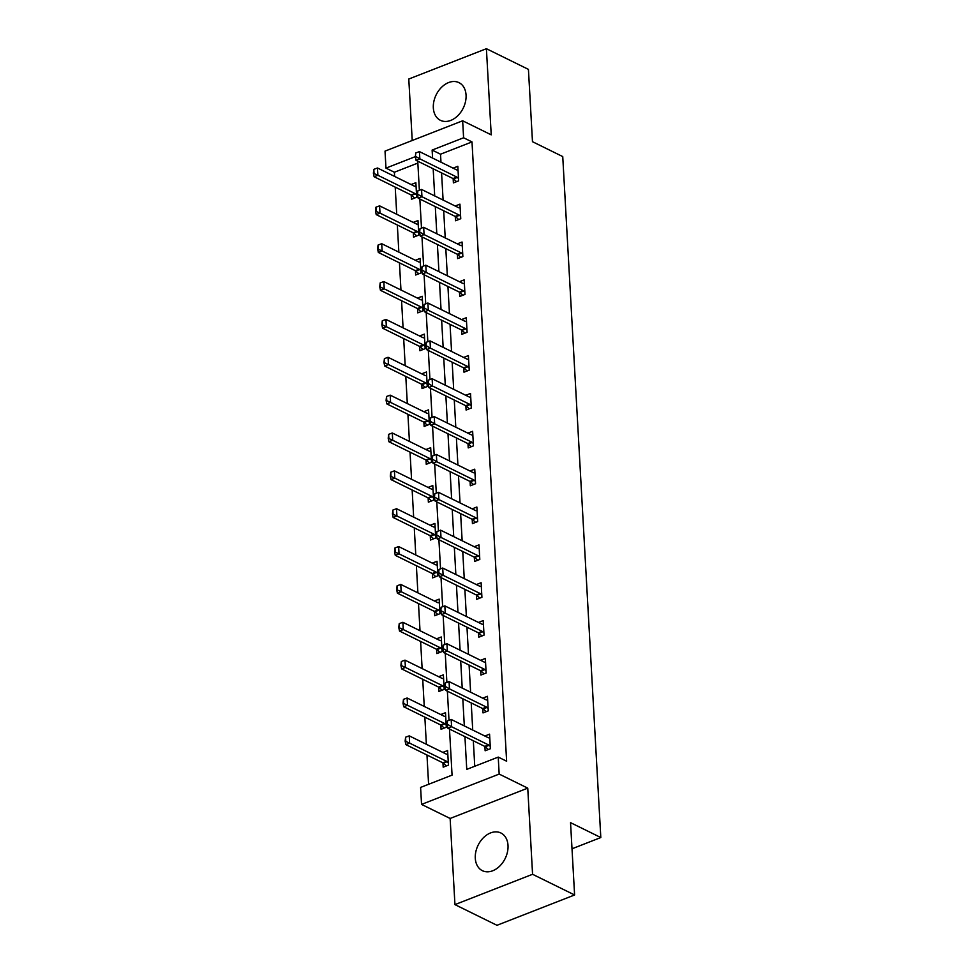 <?xml version="1.0" encoding="UTF-8"?>
<svg xmlns="http://www.w3.org/2000/svg" width="974" height="974" viewBox="0 0 974 974"><rect width="100%" height="100%" fill="white"/><g stroke="black" fill="none" stroke-linecap="round" stroke-linejoin="round"><path stroke-width="1.46" d="M433.333 107.87A20.99 15.073 -63.8 0 0 440.431 120.326A20.99 15.073 -63.8 0 0 457.804 115.711A20.99 15.073 -63.8 0 0 466.059 95.087A20.99 15.073 -63.8 0 0 458.973 82.644A20.99 15.073 -63.8 0 0 441.587 87.258A20.99 15.073 -63.8 0 0 433.333 107.87M475.288 858.228A20.99 15.073 -63.8 0 0 482.386 870.683A20.99 15.073 -63.8 0 0 499.759 866.069A20.99 15.073 -63.8 0 0 508.014 845.444A20.99 15.073 -63.8 0 0 500.916 833.001A20.99 15.073 -63.8 0 0 483.542 837.616A20.99 15.073 -63.8 0 0 475.288 858.228M417.846 163.072L394.385 172.24L385.972 168.112L385.022 151.116L462.65 120.788L463.6 137.772L432.127 150.069L432.578 158.068M572.006 848.792L600.812 837.543L562.741 156.583L532.474 141.693L528.432 69.385L486.403 48.7L408.788 79.028L412.221 140.487M600.812 837.543L570.545 822.653L574.599 894.972L496.971 925.3L454.943 904.615L532.571 874.287L527.75 788.136L499.175 774.074L421.547 804.402L420.598 787.418L452.07 775.121L449.489 729.039M527.75 788.136L450.134 818.464L454.943 904.615M450.134 818.464L421.547 804.402M394.385 172.24L394.616 176.428M395.213 187.13L396.735 214.28M397.331 224.994L398.853 252.144M399.45 262.846L400.959 289.996M401.568 300.71L403.078 327.861M403.674 338.562L405.196 365.713M405.793 376.427L407.315 403.577M407.911 414.279L409.433 441.429M410.03 452.143L411.552 479.281M412.148 489.995L413.658 517.145M414.267 527.847L415.776 554.997M416.373 565.711L417.895 592.862M418.491 603.563L420.013 630.714M420.61 641.428L422.132 668.578M422.728 679.28L424.25 706.43M424.847 717.144L426.368 744.294M426.965 754.996L428.597 784.289M574.599 894.972L532.571 874.287M442.939 762.861L443.182 767.171L448.43 765.126L447.614 750.564L442.866 752.415M440.832 725.009L441.064 729.307L446.311 727.261L445.495 712.7L440.759 714.551M438.714 687.157L438.945 691.455L444.193 689.409L443.377 674.848L438.641 676.699M436.596 649.293L436.839 653.591L442.074 651.545L441.259 636.984L436.522 638.834M434.477 611.441L434.721 615.738L439.968 613.693L439.152 599.132L434.404 600.982M432.359 573.576L432.602 577.886L437.85 575.829L437.034 561.268L432.286 563.13M430.24 535.724L430.484 540.022L435.731 537.977L434.915 523.415L430.167 525.266M428.122 497.86L428.365 502.17L433.613 500.112L432.797 485.551L428.049 487.414M426.015 460.008L426.247 464.306L431.494 462.26L430.678 447.699L425.942 449.55M423.897 422.144L424.14 426.454L429.376 424.396L428.56 409.835L423.824 411.698M421.779 384.292L422.022 388.589L427.257 386.544L426.454 371.983L421.705 373.833M419.66 346.427L419.904 350.737L425.151 348.68L424.335 334.131L419.587 335.981M417.542 308.575L417.785 312.873L423.033 310.828L422.217 296.266L417.469 298.117M415.423 270.723L415.667 275.021L420.914 272.976L420.098 258.414L415.35 260.265M413.317 232.859L413.548 237.157L418.796 235.111L417.98 220.55L413.244 222.401M411.198 195.007L411.43 199.305L416.677 197.259L415.861 182.698L411.125 184.549M464.927 736.636L466.753 769.387L498.225 757.09L506.626 761.218L472 141.912L440.528 154.209L440.978 162.195M441.575 172.909L443.097 200.06M443.694 210.761L445.215 237.912M445.812 248.626L447.334 275.776M447.93 286.478L449.452 313.628M450.049 324.342L451.559 351.492M452.167 362.194L453.677 389.344M454.274 400.058L455.795 427.209M456.392 437.91L457.914 465.061M458.511 475.762L460.032 502.913M460.629 513.627L462.151 540.777M462.747 551.479L464.257 578.629M464.866 589.343L466.376 616.493M466.972 627.195L468.494 654.345M469.091 665.059L470.612 692.21M471.209 702.911L472.731 730.062M473.327 740.776L474.752 766.258M484.906 746.474L485.137 750.771L490.385 748.726L489.569 734.165L484.833 736.015M482.787 708.609L483.019 712.919L488.266 710.862L487.45 696.3L482.714 698.163M480.669 670.757L480.913 675.055L486.148 673.01L485.344 658.448L480.596 660.299M478.551 632.893L478.794 637.203L484.041 635.145L483.226 620.584L478.478 622.447M476.432 595.041L476.676 599.339L481.923 597.293L481.107 582.732L476.359 584.583M474.314 557.177L474.557 561.487L479.805 559.441L478.989 544.88L474.241 546.731M472.195 519.325L472.439 523.622L477.686 521.577L476.87 507.016L472.122 508.866M470.089 481.473L470.32 485.77L475.568 483.725L474.752 469.164L470.016 471.014M467.97 443.608L468.214 447.906L473.449 445.861L472.633 431.299L467.897 433.15M465.852 405.756L466.096 410.054L471.331 408.009L470.527 393.447L465.779 395.298M463.734 367.892L463.977 372.202L469.224 370.144L468.409 355.583L463.661 357.446M461.615 330.04L461.859 334.338L467.106 332.292L466.29 317.731L461.542 319.582M459.497 292.176L459.74 296.486L464.988 294.428L464.172 279.867L459.424 281.73M457.39 254.324L457.622 258.621L462.869 256.576L462.053 242.015L457.317 243.865M455.272 216.459L455.503 220.769L460.751 218.712L459.935 204.15L455.199 206.013M453.154 178.607L453.397 182.905L458.632 180.86L457.829 166.298L453.08 168.149M462.65 120.788L491.225 134.85L486.403 48.7M472 141.912L463.6 137.772M498.225 757.09L499.175 774.074M415.338 156.631L385.972 168.112M449.002 720.273L447.37 691.187M446.883 682.421L445.264 653.323M444.765 644.557L443.146 615.471M442.646 606.705L441.027 577.619M440.54 568.84L438.909 539.754M438.422 530.988L436.79 501.902M436.303 493.124L434.672 464.038M434.185 455.272L432.553 426.186M432.066 417.408L430.447 388.322M429.948 379.556L428.329 350.47M427.829 341.691L426.21 312.605M425.723 303.839L424.092 274.753M423.605 265.987L421.973 236.889M421.486 228.123L419.855 199.037M419.368 190.271L417.749 161.185M433.174 168.77L434.696 195.92M435.293 206.634L436.802 233.784M437.411 244.486L438.921 271.636M439.517 282.35L441.039 309.488M441.636 320.202L443.158 347.353M443.754 358.055L445.276 385.205M445.873 395.919L447.395 423.069M447.991 433.771L449.513 460.921M450.11 471.635L451.619 498.785M452.228 509.487L453.738 536.637M454.334 547.351L455.856 574.502M456.453 585.204L457.975 612.354M458.571 623.068L460.093 650.218M460.69 660.92L462.212 688.07M462.808 698.784L464.318 725.922M440.528 154.209L432.127 150.069M447.529 720.821L447.103 724.705L447.529 720.821L451.181 719.457L488.169 737.659A2.691 1.473 68.7 0 0 488.668 737.793L489.776 737.829M490.251 746.388L489.094 745.305A2.691 1.473 68.7 0 0 488.571 744.94L451.595 726.738L447.809 728.223L447.103 724.705M488.291 749.542L485.308 746.778A2.691 1.473 68.7 0 0 484.796 746.413L447.809 728.223M451.181 719.457L451.595 726.738L447.723 724.461M447.821 754.229L446.713 754.193A2.691 1.473 -111.3 0 1 446.214 754.059L409.226 735.857L409.628 743.138L446.616 761.339A2.691 1.473 -111.3 0 1 447.127 761.705L448.296 762.776M405.768 740.861L405.574 737.221L405.147 741.104L409.628 743.138L405.854 744.611L442.841 762.812A2.691 1.473 -111.3 0 1 443.353 763.178L446.336 765.941M409.226 735.857L405.574 737.221M405.147 741.104L405.854 744.611M445.41 682.969L444.984 686.853L445.41 682.969L449.063 681.605L486.05 699.807A2.691 1.473 68.7 0 0 486.55 699.941L487.657 699.977M488.144 708.524L486.976 707.453A2.691 1.473 68.7 0 0 486.452 707.087L449.477 688.886L445.702 690.359L444.984 686.853M486.172 711.69L483.201 708.926A2.691 1.473 68.7 0 0 482.678 708.561L445.702 690.359M449.063 681.605L449.477 688.886L445.617 686.609M443.292 645.105L442.866 648.988L443.292 645.105L446.944 643.741L483.932 661.943A2.691 1.473 68.7 0 0 484.431 662.077L485.539 662.113M486.026 670.672L484.857 669.588A2.691 1.473 68.7 0 0 484.346 669.223L447.358 651.022L443.584 652.507L442.866 648.988M484.054 673.825L481.083 671.062A2.691 1.473 68.7 0 0 480.559 670.696L443.584 652.507M446.944 643.741L447.358 651.022L443.499 648.745M445.702 716.377L444.594 716.34A2.691 1.473 -111.3 0 1 444.095 716.194L407.108 698.005L407.522 705.286L444.497 723.475A2.691 1.473 -111.3 0 1 445.021 723.84L446.177 724.924M403.65 702.997L403.455 699.356L403.029 703.24L407.522 705.286L403.735 706.759L440.723 724.96A2.691 1.473 -111.3 0 1 441.234 725.313L444.217 728.077M407.108 698.005L403.455 699.356M403.029 703.24L403.735 706.759M443.584 678.513L442.476 678.476A2.691 1.473 -111.3 0 1 441.977 678.342L404.989 660.141L405.403 667.421L442.379 685.623A2.691 1.473 -111.3 0 1 442.902 685.988L444.059 687.072M401.544 665.145L401.337 661.504L400.911 665.388L405.403 667.421L401.629 668.894L438.604 687.096A2.691 1.473 -111.3 0 1 439.128 687.461L442.099 690.225M404.989 660.141L401.337 661.504M400.911 665.388L401.629 668.894M441.173 607.252L440.747 611.136L441.173 607.252L444.838 605.889L481.813 624.091A2.691 1.473 68.7 0 0 482.325 624.224L483.433 624.261M483.908 632.808L482.739 631.736A2.691 1.473 68.7 0 0 482.227 631.371L445.24 613.17L441.466 614.643L440.747 611.136M481.947 635.973L478.964 633.21A2.691 1.473 68.7 0 0 478.453 632.844L441.466 614.643M444.838 605.889L445.24 613.17L441.38 610.893M439.055 569.388L438.629 573.272L439.055 569.388L442.72 568.037L479.695 586.226A2.691 1.473 68.7 0 0 480.206 586.36L481.314 586.409M481.789 594.956L480.62 593.872A2.691 1.473 68.7 0 0 480.109 593.507L443.121 575.317L439.347 576.791L438.629 573.272M479.829 598.109L476.846 595.345A2.691 1.473 68.7 0 0 476.335 594.98L439.347 576.791M442.72 568.037L443.121 575.317L439.262 573.029M436.949 531.536L436.522 535.42L436.949 531.536L440.601 530.173L477.589 548.374A2.691 1.473 68.7 0 0 478.088 548.508L479.196 548.545M479.671 557.091L478.502 556.02A2.691 1.473 68.7 0 0 477.991 555.655L441.003 537.453L437.229 538.926L436.522 535.42M477.71 560.257L474.728 557.493A2.691 1.473 68.7 0 0 474.216 557.128L437.229 538.926M440.601 530.173L441.003 537.453L437.143 535.176M441.466 640.661L440.358 640.624A2.691 1.473 -111.3 0 1 439.858 640.478L402.871 622.289L403.285 629.569L440.272 647.759A2.691 1.473 -111.3 0 1 440.784 648.124L441.952 649.208M399.425 627.28L399.218 623.64L398.792 627.536L403.285 629.569L399.51 631.042L436.486 649.244A2.691 1.473 -111.3 0 1 437.009 649.609L439.98 652.361M402.871 622.289L399.218 623.64M398.792 627.536L399.51 631.042M439.359 602.796L438.251 602.76A2.691 1.473 -111.3 0 1 437.74 602.626L400.764 584.424L401.166 591.705L438.154 609.907A2.691 1.473 -111.3 0 1 438.665 610.272L439.834 611.355M397.307 589.428L397.1 585.788L396.674 589.672L401.166 591.705L397.392 593.178L434.38 611.38A2.691 1.473 -111.3 0 1 434.891 611.745L437.862 614.509M400.764 584.424L397.1 585.788M396.674 589.672L397.392 593.178M437.241 564.944L436.133 564.908A2.691 1.473 -111.3 0 1 435.622 564.762L398.646 546.572L399.048 553.853L436.035 572.042A2.691 1.473 -111.3 0 1 436.547 572.408L437.716 573.491M395.188 551.564L394.981 547.924L394.555 551.82L399.048 553.853L395.274 555.326L432.261 573.528A2.691 1.473 -111.3 0 1 432.773 573.893L435.755 576.645M398.646 546.572L394.981 547.924M394.555 551.82L395.274 555.326M435.122 527.08L434.014 527.044A2.691 1.473 -111.3 0 1 433.515 526.91L396.528 508.708L396.929 515.989L433.917 534.19A2.691 1.473 -111.3 0 1 434.428 534.556L435.597 535.639M393.07 513.712L392.863 510.072L392.449 513.955L396.929 515.989L393.155 517.474L430.143 535.663A2.691 1.473 -111.3 0 1 430.654 536.029L433.637 538.792M396.528 508.708L392.863 510.072M392.449 513.955L393.155 517.474M433.004 489.228L431.896 489.192A2.691 1.473 -111.3 0 1 431.397 489.058L394.409 470.856L394.811 478.137L431.799 496.338A2.691 1.473 -111.3 0 1 432.322 496.703L433.479 497.775M390.951 475.86L390.757 472.22L390.331 476.103L394.811 478.137L391.037 479.61L428.024 497.811A2.691 1.473 -111.3 0 1 428.536 498.177L431.519 500.94M394.409 470.856L390.757 472.22M390.331 476.103L391.037 479.61M430.885 451.364L429.778 451.327A2.691 1.473 -111.3 0 1 429.278 451.193L392.291 432.992L392.705 440.272L429.68 458.474A2.691 1.473 -111.3 0 1 430.204 458.839L431.36 459.923M388.845 437.996L388.638 434.355L388.212 438.239L392.705 440.272L388.918 441.758L425.906 459.947A2.691 1.473 -111.3 0 1 426.429 460.312L429.4 463.076M392.291 432.992L388.638 434.355M388.212 438.239L388.918 441.758M428.767 413.512L427.659 413.475A2.691 1.473 -111.3 0 1 427.16 413.341L390.172 395.14L390.586 402.42L427.562 420.622A2.691 1.473 -111.3 0 1 428.085 420.987L429.254 422.059M386.727 400.144L386.52 396.503L386.094 400.387L390.586 402.42L386.812 403.893L423.787 422.095A2.691 1.473 -111.3 0 1 424.311 422.46L427.282 425.224M390.172 395.14L386.52 396.503M386.094 400.387L386.812 403.893M426.649 375.66L425.553 375.611A2.691 1.473 -111.3 0 1 425.041 375.477L388.054 357.288L388.468 364.556L425.455 382.758A2.691 1.473 -111.3 0 1 425.967 383.123L427.136 384.206M384.608 362.279L384.401 358.639L383.975 362.523L388.468 364.556L384.693 366.041L421.669 384.231A2.691 1.473 -111.3 0 1 422.192 384.596L425.163 387.36M388.054 357.288L384.401 358.639M383.975 362.523L384.693 366.041M424.542 337.795L423.434 337.759A2.691 1.473 -111.3 0 1 422.923 337.625L385.947 319.423L386.349 326.704L423.337 344.906A2.691 1.473 -111.3 0 1 423.848 345.271L425.017 346.342M382.49 324.427L382.283 320.787L381.857 324.671L386.349 326.704L382.575 328.177L419.563 346.379A2.691 1.473 -111.3 0 1 420.074 346.744L423.057 349.508M385.947 319.423L382.283 320.787M381.857 324.671L382.575 328.177M422.424 299.943L421.316 299.907A2.691 1.473 -111.3 0 1 420.805 299.761L383.829 281.571L384.231 288.852L421.218 307.041A2.691 1.473 -111.3 0 1 421.73 307.407L422.899 308.49M380.371 286.563L380.164 282.923L379.738 286.806L384.231 288.852L380.457 290.325L417.444 308.514A2.691 1.473 -111.3 0 1 417.956 308.88L420.938 311.643M383.829 281.571L380.164 282.923M379.738 286.806L380.457 290.325M420.305 262.079L419.197 262.043A2.691 1.473 -111.3 0 1 418.698 261.909L381.711 243.707L382.112 250.988L419.1 269.189A2.691 1.473 -111.3 0 1 419.611 269.555L420.78 270.638M378.253 248.711L378.058 245.071L377.632 248.954L382.112 250.988L378.338 252.461L415.326 270.662A2.691 1.473 -111.3 0 1 415.837 271.028L418.82 273.791M381.711 243.707L378.058 245.071M377.632 248.954L378.338 252.461M418.187 224.227L417.079 224.19A2.691 1.473 -111.3 0 1 416.58 224.044L379.592 205.855L380.006 213.136L416.982 231.325A2.691 1.473 -111.3 0 1 417.505 231.69L418.662 232.774M376.134 210.847L375.94 207.206L375.514 211.102L380.006 213.136L376.22 214.609L413.207 232.81A2.691 1.473 -111.3 0 1 413.719 233.176L416.702 235.927M379.592 205.855L375.94 207.206M375.514 211.102L376.22 214.609M434.83 493.672L434.404 497.556L434.83 493.672L438.483 492.32L475.47 510.51A2.691 1.473 68.7 0 0 475.969 510.656L477.077 510.693M477.552 519.239L476.396 518.156A2.691 1.473 68.7 0 0 475.872 517.791L438.884 499.601L435.11 501.074L434.404 497.556M475.592 522.393L472.609 519.629A2.691 1.473 68.7 0 0 472.098 519.276L435.11 501.074M438.483 492.32L438.884 499.601L435.025 497.312M432.712 455.82L432.286 459.704L432.712 455.82L436.364 454.456L473.352 472.658A2.691 1.473 68.7 0 0 473.851 472.792L474.959 472.828M475.434 481.387L474.277 480.304A2.691 1.473 68.7 0 0 473.754 479.938L436.778 461.737L432.992 463.21L432.286 459.704M473.474 484.541L470.503 481.777A2.691 1.473 68.7 0 0 469.979 481.412L432.992 463.21M436.364 454.456L436.778 461.737L432.919 459.46M430.593 417.956L430.167 421.852L430.593 417.956L434.246 416.604L471.233 434.794A2.691 1.473 68.7 0 0 471.733 434.94L472.84 434.976M473.327 443.523L472.159 442.44A2.691 1.473 68.7 0 0 471.647 442.074L434.66 423.885L430.885 425.358L430.167 421.852M471.355 446.676L468.384 443.925A2.691 1.473 68.7 0 0 467.861 443.56L430.885 425.358M434.246 416.604L434.66 423.885L430.8 421.596M428.475 380.103L428.049 383.987L428.475 380.103L432.139 378.74L469.115 396.942A2.691 1.473 68.7 0 0 469.626 397.075L470.722 397.112M471.209 405.671L470.04 404.587A2.691 1.473 68.7 0 0 469.529 404.222L432.541 386.021L428.767 387.494L428.049 383.987M469.237 408.824L466.266 406.061A2.691 1.473 68.7 0 0 465.755 405.695L428.767 387.494M432.139 378.74L432.541 386.021L428.682 383.744M426.356 342.239L425.93 346.135L426.356 342.239L430.021 340.888L466.996 359.089A2.691 1.473 68.7 0 0 467.508 359.223L468.616 359.26M469.091 367.807L467.922 366.723A2.691 1.473 68.7 0 0 467.41 366.358L430.423 348.168L426.649 349.642L425.93 346.135M467.13 370.96L464.148 368.209A2.691 1.473 68.7 0 0 463.636 367.843L426.649 349.642M430.021 340.888L430.423 348.168L426.563 345.88M424.238 304.387L423.812 308.271L424.238 304.387L427.903 303.024L464.89 321.225A2.691 1.473 68.7 0 0 465.389 321.359L466.497 321.396M466.972 329.955L465.803 328.871A2.691 1.473 68.7 0 0 465.292 328.506L428.304 310.304L424.53 311.79L423.812 308.271M465.012 333.108L462.029 330.344A2.691 1.473 68.7 0 0 461.518 329.979L424.53 311.79M427.903 303.024L428.304 310.304L424.445 308.028M422.132 266.535L421.705 270.419L422.132 266.535L425.784 265.172L462.772 283.373A2.691 1.473 68.7 0 0 463.271 283.507L464.379 283.544M464.854 292.09L463.685 291.019A2.691 1.473 68.7 0 0 463.174 290.654L426.186 272.452L422.412 273.925L421.705 270.419M462.894 295.256L459.911 292.492A2.691 1.473 68.7 0 0 459.399 292.127L422.412 273.925M425.784 265.172L426.186 272.452L422.326 270.175M420.013 228.671L419.587 232.555L420.013 228.671L423.666 227.307L460.653 245.509A2.691 1.473 68.7 0 0 461.152 245.643L462.26 245.679M462.735 254.238L461.579 253.155A2.691 1.473 68.7 0 0 461.055 252.79L424.08 234.588L420.293 236.073L419.587 232.555M460.775 257.392L457.792 254.628A2.691 1.473 68.7 0 0 457.281 254.263L420.293 236.073M423.666 227.307L424.08 234.588L420.208 232.311M417.895 190.819L417.469 194.703L417.895 190.819L421.547 189.455L458.535 207.657A2.691 1.473 68.7 0 0 459.034 207.791L460.142 207.827M460.629 216.374L459.46 215.303A2.691 1.473 68.7 0 0 458.937 214.937L421.961 196.736L418.187 198.209L417.469 194.703M458.657 219.54L455.686 216.776A2.691 1.473 68.7 0 0 455.162 216.411L418.187 198.209M421.547 189.455L421.961 196.736L418.102 194.459M415.776 152.955L415.35 156.838L415.776 152.955L419.429 151.603L456.416 169.793A2.691 1.473 68.7 0 0 456.916 169.926L458.024 169.975M458.511 178.522L457.342 177.438A2.691 1.473 68.7 0 0 456.83 177.073L419.843 158.872L416.068 160.357L415.35 156.838M456.538 181.675L453.567 178.912A2.691 1.473 68.7 0 0 453.044 178.546L416.068 160.357M419.429 151.603L419.843 158.872L415.983 156.595M416.068 186.363L414.961 186.326A2.691 1.473 -111.3 0 1 414.461 186.192L377.474 167.991L377.888 175.271L414.863 193.473A2.691 1.473 -111.3 0 1 415.387 193.838L416.543 194.922M374.028 172.995L373.821 169.354L373.395 173.238L377.888 175.271L374.113 176.744L411.089 194.946A2.691 1.473 -111.3 0 1 411.612 195.311L414.583 198.075M377.474 167.991L373.821 169.354M373.395 173.238L374.113 176.744M488.571 744.94L484.796 746.413M489.094 745.305L485.308 746.778M443.353 763.178L447.127 761.705M442.841 762.812L446.616 761.339M486.452 707.087L482.678 708.561M486.976 707.453L483.201 708.926M484.346 669.223L480.559 670.696M484.857 669.588L481.083 671.062M441.234 725.313L445.021 723.84M440.723 724.96L444.497 723.475M439.128 687.461L442.902 685.988M438.604 687.096L442.379 685.623M482.227 631.371L478.453 632.844M482.739 631.736L478.964 633.21M480.109 593.507L476.335 594.98M480.62 593.872L476.846 595.345M477.991 555.655L474.216 557.128M478.502 556.02L474.728 557.493M437.009 649.609L440.784 648.124M436.486 649.244L440.272 647.759M434.891 611.745L438.665 610.272M434.38 611.38L438.154 609.907M432.773 573.893L436.547 572.408M432.261 573.528L436.035 572.042M430.654 536.029L434.428 534.556M430.143 535.663L433.917 534.19M428.536 498.177L432.322 496.703M428.024 497.811L431.799 496.338M426.429 460.312L430.204 458.839M425.906 459.947L429.68 458.474M424.311 422.46L428.085 420.987M423.787 422.095L427.562 420.622M422.192 384.596L425.967 383.123M421.669 384.231L425.455 382.758M420.074 346.744L423.848 345.271M419.563 346.379L423.337 344.906M417.956 308.88L421.73 307.407M417.444 308.514L421.218 307.041M415.837 271.028L419.611 269.555M415.326 270.662L419.1 269.189M413.719 233.176L417.505 231.69M413.207 232.81L416.982 231.325M475.872 517.791L472.098 519.276M476.396 518.156L472.609 519.629M473.754 479.938L469.979 481.412M474.277 480.304L470.503 481.777M471.647 442.074L467.861 443.56M472.159 442.44L468.384 443.925M469.529 404.222L465.755 405.695M470.04 404.587L466.266 406.061M467.41 366.358L463.636 367.843M467.922 366.723L464.148 368.209M465.292 328.506L461.518 329.979M465.803 328.871L462.029 330.344M463.174 290.654L459.399 292.127M463.685 291.019L459.911 292.492M461.055 252.79L457.281 254.263M461.579 253.155L457.792 254.628M458.937 214.937L455.162 216.411M459.46 215.303L455.686 216.776M456.83 177.073L453.044 178.546M457.342 177.438L453.567 178.912M411.612 195.311L415.387 193.838M411.089 194.946L414.863 193.473"/></g></svg>

